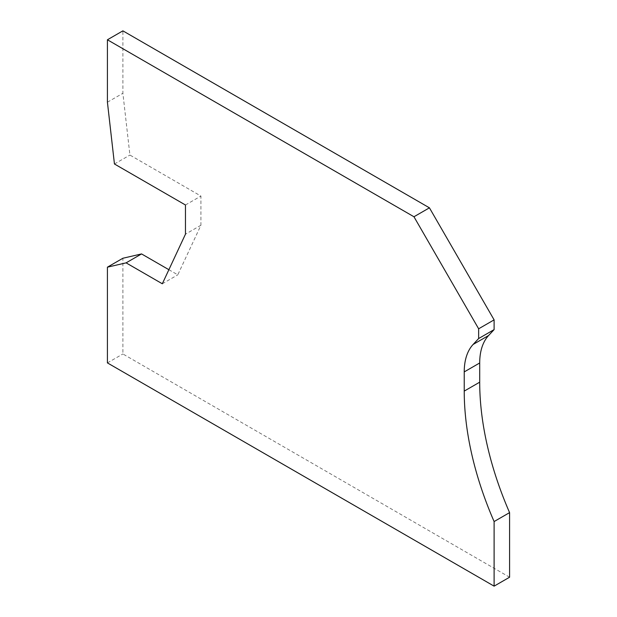 <?xml version="1.0" encoding="UTF-8"?>
<svg xmlns="http://www.w3.org/2000/svg" width="617" height="617" viewBox="0 0 617 617"><rect width="100%" height="100%" fill="white"/><g stroke="black" fill="none" stroke-linecap="round" stroke-linejoin="round"><path stroke-width="0.46" stroke-dasharray="3.08 2.31" d="M168.881 269.706L177.789 274.843L200.926 225.244L200.926 196.059L129.917 155.06L122.891 93.283L122.891 30.85M509.58 577.219L122.891 353.965L122.891 258.245M162.317 283.774L177.789 274.843M200.926 225.244L185.462 234.175M185.462 204.991L200.926 196.059M114.446 163.991L129.917 155.06M107.42 362.896L122.891 353.965M107.42 102.206L122.891 93.283"/><path stroke-width="0.93" d="M494.109 521.558L494.109 586.15L509.58 577.219L509.58 512.627L494.109 521.558A248.574 143.514 60 0 1 464.231 391.101L479.702 382.178L479.702 362.973A69.598 40.182 -120 0 1 488.602 335.517L494.109 329.609L494.109 319.868L429.432 207.829L413.961 216.76L478.645 328.792L478.645 338.54L473.131 344.448A69.598 40.182 -120 0 0 464.231 371.904L464.231 391.101M494.109 586.15L107.42 362.896L107.42 267.169L122.891 258.245L141.555 253.926L168.881 269.706M413.961 216.76L107.42 39.781L122.891 30.85L429.432 207.829M509.58 512.627A248.574 143.514 60 0 1 479.702 382.178M107.42 267.169L126.092 262.857L162.317 283.774L185.462 234.175L185.462 204.991L114.446 163.991L107.42 102.206L107.42 39.781M494.109 329.609L478.645 338.54M126.092 262.857L141.555 253.926M494.109 319.868L478.645 328.792M473.131 344.448L488.602 335.517M464.231 371.904L479.702 362.973"/></g></svg>
